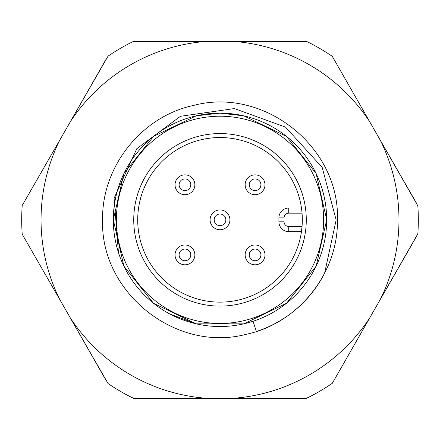 <?xml version="1.0" encoding="UTF-8"?>
<svg xmlns="http://www.w3.org/2000/svg" width="440" height="440" viewBox="0 0 440 440"><rect width="100%" height="100%" fill="white"/><g stroke="black" fill="none" stroke-linecap="round" stroke-linejoin="round"><path stroke-width="0.66" d="M302.313 219.835A82.302 82.302 0 0 1 172.222 286.841A82.302 82.302 0 0 1 182.325 146.674A82.302 82.302 0 0 1 302.313 219.835M302.043 226.479L301.461 231.638L288.728 231.638A9.818 9.818 0 0 1 278.911 221.821A9.818 9.818 0 0 0 288.728 231.638L288.728 226.479L302.043 226.479M220.011 323.455A103.62 103.62 0 0 1 130.273 168.025A103.62 103.62 0 0 1 309.749 168.025A103.62 103.62 0 0 1 220.011 323.455M306.279 219.835A86.267 86.267 0 0 1 176.875 294.547A86.267 86.267 0 0 1 176.875 145.129A86.267 86.267 0 0 1 306.279 219.835M301.461 208.038L288.728 208.038A9.818 9.818 0 0 0 278.911 217.855L278.911 221.821L284.064 221.821A4.659 4.659 0 0 0 288.728 226.479M337.43 219.835C338.377 273.136 298.315 323.378 246.142 334.318C175.879 352.935 100.073 292.479 102.586 219.835C101.646 166.54 141.708 116.297 193.881 105.358C264.143 86.741 339.95 147.197 337.43 219.835C338.377 273.136 298.315 323.378 246.142 334.318C175.879 352.935 100.073 292.479 102.586 219.835C101.646 166.54 141.708 116.297 193.881 105.358C264.143 86.741 339.95 147.197 337.43 219.835C338.377 273.136 298.315 323.378 246.142 334.318C175.879 352.935 100.073 292.479 102.586 219.835C101.646 166.54 141.708 116.297 193.881 105.358C264.143 86.741 339.95 147.197 337.43 219.835C338.377 273.136 298.315 323.378 246.142 334.318C175.879 352.935 100.073 292.479 102.586 219.835C101.646 166.54 141.708 116.297 193.881 105.358C264.143 86.741 339.95 147.197 337.43 219.835C338.377 273.136 298.315 323.378 246.142 334.318C175.879 352.935 100.073 292.479 102.586 219.835C101.646 166.54 141.708 116.297 193.881 105.358C264.143 86.741 339.95 147.197 337.43 219.835C338.377 273.136 298.315 323.378 246.142 334.318C175.879 352.935 100.073 292.479 102.586 219.835C101.646 166.54 141.708 116.297 193.881 105.358C264.143 86.741 339.95 147.197 337.43 219.835C338.377 273.136 298.315 323.378 246.142 334.318C175.879 352.935 100.073 292.479 102.586 219.835C101.646 166.54 141.708 116.297 193.881 105.358C264.143 86.741 339.95 147.197 337.43 219.835C338.377 273.136 298.315 323.378 246.142 334.318C175.879 352.935 100.073 292.479 102.586 219.835C101.646 166.54 141.708 116.297 193.881 105.358C264.143 86.741 339.95 147.197 337.43 219.835M215.034 113.262L220.011 113.146L196.268 115.819L153.489 136.422L123.882 173.547L113.317 219.835L123.882 266.129L153.489 303.254L196.268 323.857L243.755 323.857L253.055 321.283A106.695 106.695 0 0 1 118.443 252.511L114.103 198.198L136.802 148.687L180.455 116.292L234.394 108.57L285.505 127.116L322.195 167.431L336.149 220.006L324.599 273.224A117.425 117.425 0 0 1 256.377 331.485L253.055 321.283L243.755 323.857L196.268 323.857L170.011 314.089M153.489 303.254L196.268 323.857L243.755 323.857L286.534 303.254L316.14 266.129L326.706 219.835L316.14 173.547L286.534 136.422L243.755 115.819L220.011 113.146A106.695 106.695 0 0 1 253.055 321.283L243.755 323.857L196.268 323.857L153.489 303.254L123.882 266.129L113.317 219.835L123.882 173.547L153.489 136.422L196.268 115.819L220.011 113.146L243.755 115.819L286.534 136.422L316.14 173.547L326.706 219.835L316.14 266.129L286.534 303.254L243.755 323.857L196.268 323.857L153.489 303.254L123.882 266.129L113.317 219.835L123.882 173.547L153.489 136.422M204.853 41.514L235.169 41.514A178.965 178.965 0 0 1 369.765 121.847L380.353 140.344A178.965 178.965 0 0 1 380.353 299.327L369.765 317.829A178.965 178.965 0 0 1 230.665 398.486L209.352 398.486A178.965 178.965 0 0 1 70.439 318.109L59.818 299.629A178.965 178.965 0 0 1 59.818 140.047L70.439 121.567A178.965 178.965 0 0 1 204.853 41.514L133.232 41.514A198.314 198.314 0 0 0 108.042 56.155L70.439 121.567A178.965 178.965 0 0 0 70.257 121.847L65.049 130.95M235.169 41.514L306.79 41.514A198.314 198.314 0 0 1 332.288 56.364L369.765 121.847M374.974 130.95L380.204 140.047A178.965 178.965 0 0 1 380.353 140.344L417.83 205.832A198.314 198.314 0 0 1 417.83 233.844L380.353 299.327A178.965 178.965 0 0 1 380.204 299.629L374.974 308.721M369.765 317.829L332.288 383.312A198.314 198.314 0 0 1 306.119 398.486L230.665 398.486M209.352 398.486L133.903 398.486A198.314 198.314 0 0 1 108.042 383.521L70.439 318.109A178.965 178.965 0 0 1 70.257 317.829L65.049 308.721M59.818 299.629L22.215 234.218A198.314 198.314 0 0 1 22.215 205.458L59.818 140.047M220.011 113.146A106.695 106.695 0 0 0 118.443 252.511M245.152 254.892A9.917 9.917 0 0 1 260.024 246.306A9.917 9.917 0 0 1 260.024 263.483A9.917 9.917 0 0 1 245.152 254.892M212.388 41.514A178.486 178.486 0 0 1 227.634 41.514M70.257 121.847L106.282 58.9M106.282 380.771L70.257 317.829M416.345 236.753L380.204 299.629M380.204 140.047L416.345 202.923M210.095 219.835A9.917 9.917 0 0 1 224.966 211.25A9.917 9.917 0 0 1 224.966 228.426A9.917 9.917 0 0 1 210.095 219.835M245.152 184.778A9.917 9.917 0 0 1 260.024 176.193A9.917 9.917 0 0 1 260.024 193.369A9.917 9.917 0 0 1 245.152 184.778M175.038 184.778A9.917 9.917 0 0 1 189.91 176.193A9.917 9.917 0 0 1 189.91 193.369A9.917 9.917 0 0 1 175.038 184.778M175.038 254.892A9.917 9.917 0 0 1 189.91 246.306A9.917 9.917 0 0 1 189.91 263.483A9.917 9.917 0 0 1 175.038 254.892M302.043 213.191L288.728 213.191A4.659 4.659 0 0 0 284.064 217.855L284.064 221.821M288.728 213.191L288.728 208.038A9.818 9.818 0 0 0 278.911 217.855L284.064 217.855M249.227 254.892A5.841 5.841 0 0 1 257.989 249.838A5.841 5.841 0 0 1 257.989 259.952A5.841 5.841 0 0 1 249.227 254.892M214.17 219.835A5.841 5.841 0 0 1 222.931 214.781A5.841 5.841 0 0 1 222.931 224.895A5.841 5.841 0 0 1 214.17 219.835M249.227 184.778A5.841 5.841 0 0 1 257.989 179.718A5.841 5.841 0 0 1 257.989 189.838A5.841 5.841 0 0 1 249.227 184.778M179.113 184.778A5.841 5.841 0 0 1 187.875 179.718A5.841 5.841 0 0 1 187.875 189.838A5.841 5.841 0 0 1 179.113 184.778M179.113 254.892A5.841 5.841 0 0 1 187.875 249.838A5.841 5.841 0 0 1 187.875 259.952A5.841 5.841 0 0 1 179.113 254.892"/></g></svg>
